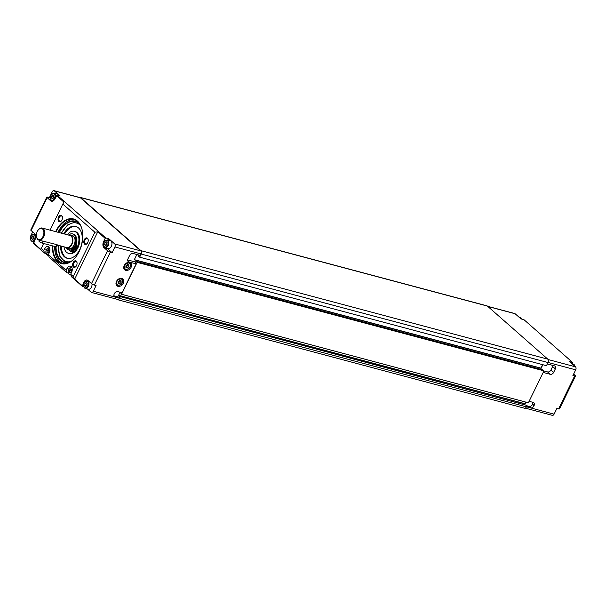 <?xml version="1.0" encoding="UTF-8"?>
<svg xmlns="http://www.w3.org/2000/svg" width="606" height="606" viewBox="0 0 606 606"><rect width="100%" height="100%" fill="white"/><g stroke="black" fill="none" stroke-linecap="round" stroke-linejoin="round"><path stroke-width="0.91" d="M547.566 371.925L550.286 374.319A2.848 2.113 131.3 0 0 553.642 372.402L550.922 370.008A2.848 2.113 131.3 0 1 547.566 371.925L543.908 370.948M552.93 365.456A2.848 2.113 131.3 0 1 552.619 366.524L550.922 370.008M135.623 262.065L127.654 259.936M542.499 364.615L541.09 368.342L542.855 364.714M541.09 368.342L134.252 259.838L136.774 254.656L138.948 255.24M552.619 366.524L555.346 368.91L553.642 372.402M555.346 368.91A2.848 2.113 131.3 0 0 555.081 366.206A2.848 2.113 131.3 0 0 554.414 365.85L547.316 363.956M532.825 402.301A2.848 2.113 131.3 0 1 532.553 404.081L534.128 405.459A2.848 2.113 131.3 0 0 533.871 402.755A2.848 2.113 131.3 0 0 533.204 402.399L529.099 401.308M532.553 404.081L532.31 404.573A2.848 2.113 131.3 0 1 528.955 406.497L526.841 405.929M534.128 405.459L533.886 405.959L532.31 404.573M526.432 406.785L530.53 407.876A2.848 2.113 131.3 0 0 533.886 405.959M119.284 297.235L113.928 295.804M119.662 296.463L527.068 405.467L119.662 296.463L118.981 297.857L119.412 298.235L115.125 297.091L114.026 296.122M56.525 195.594L63.971 202.139L62.812 204.048L94.877 232.227L97.748 231.833L105.194 238.37L105.861 237.991L57.199 195.215L54.949 198.836A4.553 2.863 104.9 0 1 51.48 201.222A4.553 2.863 104.9 0 1 50.715 200.806L47.132 197.662A2.28 0.53 -154 0 1 46.798 197.117A2.28 0.53 -154 0 1 47.7 197.109L49.412 197.564L52.207 191.837A2.28 1.432 104.9 0 1 53.942 190.648L80.06 197.609A2.28 1.432 104.9 0 1 80.447 197.821L140.85 250.914A2.28 1.432 104.9 0 1 141.024 253.914L140.297 255.406L133.017 253.467A2.848 2.113 131.3 0 0 129.661 255.384L127.964 258.868A2.848 2.113 131.3 0 0 128.222 261.58A2.848 2.113 131.3 0 0 128.889 261.928L127.79 260.966M128.889 261.928L136.168 263.875L122.079 292.759L117.799 291.615A2.848 2.113 131.3 0 0 114.443 293.531L114.201 294.031A2.848 2.113 131.3 0 0 114.466 296.743A2.848 2.113 131.3 0 0 115.125 297.091L93.286 291.266A2.28 1.432 104.9 0 1 91.551 292.463A2.28 1.432 104.9 0 1 91.173 292.251L87.438 288.971M525.849 402.104L525.357 403.96L118.518 295.455L119.829 292.766L121.276 293.152M525.357 403.96L526.213 402.202M550.286 374.319L543.188 372.425M525.228 408.118L552.354 415.352A2.28 1.432 -75.1 0 0 554.081 414.163L556.876 408.436L558.588 408.891A2.28 0.53 26 0 0 559.49 408.883L575.526 376.015A2.28 0.53 -154 0 1 574.617 376.023L572.905 375.568L575.7 369.842A2.28 1.432 -75.1 0 0 575.526 366.842L569.655 361.684L572.655 362.486L572.435 363.926M105.861 237.991L108.86 238.787L114.731 243.945A2.28 1.432 104.9 0 1 114.905 246.945L112.11 252.672L110.398 252.217A2.28 0.53 -154 0 1 107.542 250.755L103.959 247.604A4.553 2.863 104.9 0 1 103.611 241.612L105.194 238.37M46.798 197.117L30.77 229.985A2.28 0.53 26 0 0 31.103 230.522L34.686 233.674A4.553 2.863 104.9 0 1 35.027 239.665L33.633 243.514L44.518 253.081L43.776 250.626L44.624 248.884A4.553 2.863 104.9 0 1 48.086 246.498A4.553 2.863 104.9 0 1 49.207 252.914L48.351 254.656L49.094 257.103L66.842 272.708L66.107 270.253L66.955 268.511A4.553 2.863 104.9 0 1 70.417 266.125A4.553 2.863 104.9 0 1 71.531 272.541L70.682 274.283L71.425 276.73L82.302 286.29L83.696 282.441A4.553 2.863 104.9 0 1 87.158 280.055A4.553 2.863 104.9 0 1 87.931 280.472L91.506 283.616A2.28 0.53 26 0 0 94.369 285.085L96.081 285.54L93.286 291.266M125.737 270.374A4.553 3.386 -48.7 0 1 124.669 269.814A4.553 3.386 -48.7 0 1 125.139 264.155A4.553 3.386 -48.7 0 1 130.691 262.974A4.553 3.386 -48.7 0 1 130.714 267.988A4.553 3.386 -48.7 0 1 125.737 270.374M117.965 286.312A4.553 3.386 -48.7 0 1 116.897 285.752A4.553 3.386 -48.7 0 1 117.367 280.093A4.553 3.386 -48.7 0 1 122.92 278.904A4.553 3.386 -48.7 0 1 122.942 283.926A4.553 3.386 -48.7 0 1 117.965 286.312M36.519 236.666A6.265 3.931 -75.1 0 0 36.549 236.855A6.265 3.931 -75.1 0 0 38.958 240.15L57.169 244.71M39.382 240.264L38.981 241.097A2.28 0.53 26 0 0 39.951 242.105A2.28 0.53 26 0 0 42.17 243.104L55.873 246.756A2.28 0.53 26 0 0 56.775 246.748L57.578 245.112M573.624 374.099L575.185 375.478A2.28 0.53 -154 0 1 575.526 376.015M487.868 306.477L515.123 313.749L520.993 318.907L523.985 319.71L572.655 362.486M515.123 313.749A2.28 1.432 -75.1 0 0 514.736 313.537L487.694 306.325M116.89 299.22L117.17 299.47A2.56 1.606 -75.1 0 0 117.602 299.705L524.44 408.209A2.56 1.606 -75.1 0 0 526.394 406.861L527.068 405.467M135.971 261.345L542.809 369.849L543.953 370.857L137.115 262.353L135.971 261.345L135.168 262.989L136.168 263.875M121.541 292.607L120.973 293.774L121.548 294.274L528.379 402.778L543.953 370.857M139.032 255.065L138.494 256.171L139.638 257.179L546.476 365.683L548.006 362.539A2.56 1.606 -75.1 0 0 547.809 359.169L487.406 306.075A2.56 1.606 -75.1 0 0 486.974 305.841L80.136 197.336A2.56 1.606 -75.1 0 0 79.348 197.42M540.802 368.092L134.327 259.686M525.069 403.71L118.594 295.296M119.412 298.235A2.28 1.432 104.9 0 1 117.678 299.425L91.551 292.463M117.602 299.705A2.56 1.606 -75.1 0 0 119.556 298.357L120.23 296.963M121.548 294.274L137.115 262.353M139.638 257.179L141.168 254.035A2.56 1.606 -75.1 0 0 140.971 250.664L80.568 197.571A2.56 1.606 -75.1 0 0 80.136 197.336M67.584 258.376A16.514 10.37 104.9 0 1 61.373 246.127M64.607 234.022A16.514 10.37 104.9 0 1 74.826 226.371A16.514 10.37 104.9 0 1 76.083 226.492M64.016 246.831A11.393 7.151 -75.1 0 0 68.47 253.323L69.326 253.55A11.393 7.151 -75.1 0 0 70.493 253.709A11.393 7.151 -75.1 0 0 79.394 243.483A11.393 7.151 -75.1 0 0 75.197 231.545L74.341 231.318A11.393 7.151 -75.1 0 0 73.174 231.159A11.393 7.151 -75.1 0 0 67.251 234.727M127.404 267.829L125.927 267.435L125.912 265.746L127.381 264.451L128.866 264.845L128.881 266.534L127.404 267.829L126.26 266.829L127.73 265.526L127.722 263.837M127.73 265.526L128.881 266.534M119.632 283.767L118.155 283.373L118.14 281.676L119.609 280.381L121.094 280.783L121.109 282.472L119.632 283.767L118.488 282.76L119.958 281.464L119.95 279.775M119.958 281.464L121.109 282.472M47.965 253.172L46.973 252.301L47.207 250.369L48.435 249.316L49.427 250.187L49.192 252.111L47.965 253.172M48.503 252.71L46.973 252.301M47.207 250.369L48.919 250.831L48.685 252.755M49.381 250.536L48.919 250.831M70.296 272.798L69.304 271.927L69.538 269.996L70.758 268.943L71.75 269.814L71.523 271.738L70.296 272.798M70.834 272.336L69.304 271.927M69.538 269.996L71.25 270.458L71.016 272.382M71.713 270.162L71.25 270.458M105.671 245.551L104.679 244.68L104.914 242.748L106.133 241.696L107.126 242.567L106.898 244.498L105.671 245.551M107.277 239.862L110.36 240.688A3.984 2.5 104.9 0 1 111.746 245.18A3.984 2.5 104.9 0 1 108.3 248.392L105.217 247.566A3.984 2.5 -75.1 0 0 108.663 244.362A3.984 2.5 -75.1 0 0 107.277 239.862L104.187 241.718L103.467 244.423L104.437 247.142L105.217 247.566A3.984 2.5 -75.1 0 1 104.543 247.203M106.209 245.089L104.679 244.68M104.914 242.748L106.626 243.211L106.391 245.135M107.088 242.915L106.626 243.211M85.757 286.388L84.764 285.517L84.999 283.585L86.219 282.525L87.211 283.396L86.976 285.328L85.757 286.388M92.021 284.002A3.984 2.5 104.9 0 1 90.998 287.858A3.984 2.5 104.9 0 1 88.385 289.221L85.302 288.403A3.984 2.5 -75.1 0 0 88.749 285.191A3.984 2.5 -75.1 0 0 87.355 280.699L84.264 282.555L83.545 285.259L84.522 287.979L85.302 288.403A3.984 2.5 -75.1 0 1 84.628 288.032M86.294 285.926L84.764 285.517M84.999 283.585L86.711 284.04L86.476 285.971M87.173 283.752L86.711 284.04M52.427 198.753L51.434 197.882L51.661 195.95L52.889 194.89L53.881 195.761L53.646 197.692L52.427 198.753M51.298 200.397A3.984 2.5 -75.1 0 0 51.972 200.76A3.984 2.5 -75.1 0 0 55.419 197.556A3.984 2.5 -75.1 0 0 54.025 193.056L57.108 193.882A3.984 2.5 104.9 0 1 58.547 195.571M52.957 198.283L51.434 197.882M51.661 195.95L53.373 196.405L53.146 198.336M53.836 196.117L53.373 196.405M32.974 235.726L33.966 236.598L33.731 238.529L32.504 239.582L31.512 238.711L31.747 236.779L32.974 235.726M33.921 236.946L33.232 239.165M33.459 237.241L31.747 236.779M33.042 239.12L31.512 238.711M75 246.271A0.97 0.606 -75.1 0 0 74.652 247.551M68.364 235.022A6.833 4.295 104.9 0 1 70.167 234.916A6.833 4.295 104.9 0 1 71.841 244.536A6.833 4.295 104.9 0 1 66.645 248.127L68.789 248.695A6.833 4.295 -75.1 0 0 71.902 247.831L72.894 250.467L73.75 250.695L72.675 247.839L72.084 247.68M72.008 249.384A0.97 0.606 -75.1 0 0 71.659 250.664M72.894 250.467L71.947 251.179A2.901 1.826 104.9 0 1 70.682 251.505A2.901 1.826 104.9 0 1 69.705 250.49L69.448 249.808A8.204 5.151 104.9 0 1 68.319 249.71L69.175 249.945A8.204 5.151 -75.1 0 0 69.523 250.013M74.849 248.165L75.705 248.392A2.901 1.826 104.9 0 0 76.311 244.733L76.061 244.051A8.204 5.151 -75.1 0 0 76.614 241.574A8.204 5.151 104.9 0 0 73.402 234.09L72.546 233.863A8.204 5.151 104.9 0 1 75.197 243.824L75.455 244.506A2.901 1.826 104.9 0 1 74.849 248.165L74.046 249.271L73.053 246.634A6.833 4.295 -75.1 0 0 73.985 245.112A6.833 4.295 -75.1 0 0 72.311 235.492L70.167 234.916M76.061 244.051L75.197 243.824M73.75 250.695L72.803 251.407A2.901 1.826 104.9 0 1 71.538 251.732L70.682 251.505M74.97 246.203A0.97 0.606 104.9 0 1 74.144 247.733A0.97 0.606 104.9 0 1 74.644 245.862A0.97 0.606 104.9 0 1 74.97 246.203M71.978 249.316A0.97 0.606 104.9 0 1 71.16 250.846A0.97 0.606 104.9 0 1 71.652 248.975A0.97 0.606 104.9 0 1 71.978 249.316M75.705 248.392L74.902 249.498L74.046 249.271M68.319 249.71A8.204 5.151 104.9 0 1 66.054 247.892M68.819 234.893A8.204 5.151 104.9 0 1 72.546 233.863M68.47 253.323A11.393 7.151 -75.1 0 0 78.318 244.165A11.393 7.151 -75.1 0 0 74.341 231.318M75.538 221.902A21.074 13.234 104.9 0 1 76.515 221.963L75.364 221.879L67.561 224.955L61.274 233.136M63.751 233.795A16.514 10.37 104.9 0 1 73.97 226.136A16.514 10.37 104.9 0 1 75.659 226.364A16.514 10.37 104.9 0 1 81.424 244.991A16.514 10.37 104.9 0 1 67.152 258.277A16.514 10.37 104.9 0 1 60.517 245.9M62.812 204.048L50.078 230.151M43.579 243.476L40.897 249.445L33.451 242.908M43.776 250.626L41.2 248.362M66.107 270.253L48.351 254.656M94.877 232.227L73.258 276.548L70.682 274.283M52.321 245.809A23.119 14.521 -75.1 0 0 59.789 262.943A23.119 14.521 -75.1 0 0 75.349 257.505A23.119 14.521 -75.1 0 0 82.393 231.113A23.119 14.521 -75.1 0 0 71.122 218.637A23.119 14.521 -75.1 0 0 55.926 231.075A23.119 14.521 -75.1 0 0 55.661 231.636M84.325 239.673A3.371 2.113 -75.1 0 0 84.325 243.824A3.371 2.113 -75.1 0 0 87.158 243.529A3.371 2.113 -75.1 0 0 88.181 239.681A3.371 2.113 -75.1 0 0 86.544 237.863A3.371 2.113 -75.1 0 0 84.325 239.673M73.152 262.58A3.371 2.113 -75.1 0 0 73.152 266.731A3.371 2.113 -75.1 0 0 75.985 266.435A3.371 2.113 -75.1 0 0 77.007 262.587A3.371 2.113 -75.1 0 0 75.371 260.769A3.371 2.113 -75.1 0 0 73.152 262.58M58.562 217.024A3.371 2.113 -75.1 0 0 58.562 221.175A3.371 2.113 -75.1 0 0 61.395 220.879A3.371 2.113 -75.1 0 0 62.418 217.031A3.371 2.113 -75.1 0 0 60.774 215.213A3.371 2.113 -75.1 0 0 58.562 217.024M53.942 190.648A2.28 1.432 104.9 0 1 54.328 190.852L60.191 196.011L57.199 195.215M82.121 285.684L74.674 279.139L73.258 276.548M74.674 279.139L97.748 231.833M45.942 253.459L44.518 253.081M68.273 273.086L66.842 272.708M83.734 286.676L82.302 286.29M106.967 248.028A4.553 2.863 -75.1 0 0 107.383 248.521L112.11 252.672M30.308 238.31A2.28 1.432 104.9 0 1 30.595 236.158L32.671 231.901M59.358 232.621L59.358 232.621A21.074 13.234 104.9 0 1 73.22 221.288A21.074 13.234 104.9 0 1 75.379 221.569A21.074 13.234 104.9 0 1 80.25 224.887M70.394 261.837A21.074 13.234 104.9 0 1 64.516 262.292A21.074 13.234 104.9 0 1 56.055 246.801M79.75 224.061A21.415 13.446 -75.1 0 0 58.926 232.401A21.415 13.446 -75.1 0 0 58.88 232.499M55.578 246.68A21.415 13.446 -75.1 0 0 69.554 262.307M74.606 219.652A22.778 14.302 -75.1 0 0 58.244 231.795A22.778 14.302 -75.1 0 0 58.017 232.265M54.684 246.437A22.778 14.302 -75.1 0 0 62.895 263.572M56.131 231.765A22.778 14.302 104.9 0 1 56.358 231.295A22.778 14.302 104.9 0 1 73.682 219.349A22.778 14.302 104.9 0 1 82.408 231.227M75.424 257.421A22.778 14.302 104.9 0 1 61.941 263.375A22.778 14.302 104.9 0 1 52.798 245.938M61.517 220.728A2.803 1.757 104.9 0 1 59.964 221.334A2.803 1.757 104.9 0 1 59.274 217.395A2.803 1.757 104.9 0 1 61.403 215.925A2.803 1.757 104.9 0 1 62.448 217.228M76.106 266.276A2.803 1.757 104.9 0 1 74.553 266.89A2.803 1.757 104.9 0 1 73.871 262.943A2.803 1.757 104.9 0 1 76 261.474A2.803 1.757 104.9 0 1 77.038 262.777M87.279 243.37A2.803 1.757 104.9 0 1 85.726 243.983A2.803 1.757 104.9 0 1 85.037 240.037A2.803 1.757 104.9 0 1 87.173 238.567A2.803 1.757 104.9 0 1 88.211 239.87M49.412 197.564L50.245 198.298M108.86 238.787L108.216 240.112M73.409 247.574A6.833 4.295 104.9 0 1 72.788 248.127M43.003 236.499A5.696 3.575 104.9 0 1 39.261 239.559A5.696 3.575 104.9 0 1 36.489 236.491A5.696 3.575 104.9 0 1 38.223 229.985A5.696 3.575 104.9 0 1 43.011 229.485A5.696 3.575 104.9 0 1 43.003 236.499M38.958 240.15A6.265 3.931 -75.1 0 0 43.723 236.863A6.265 3.931 -75.1 0 0 42.185 228.045A6.265 3.931 -75.1 0 0 38.458 229.704A6.265 3.931 -75.1 0 0 38.337 229.848M42.185 228.045L70.023 235.469A6.265 3.931 104.9 0 1 71.553 244.286A6.265 3.931 104.9 0 1 66.796 247.574L57.502 245.097M73.326 247.354A6.552 4.113 104.9 0 1 72.705 247.907M71.902 247.831A6.833 4.295 -75.1 0 0 73.053 246.634M66.645 248.127A6.833 4.295 104.9 0 1 65.137 247.134M528.955 406.497L530.53 407.876L554.081 414.163M574.617 376.023L558.588 408.891M548.044 362.464L575.7 369.842M114.905 246.945L141.024 253.914M94.369 285.085L110.398 252.217M56.79 244.892L55.873 246.756M43.079 241.233L42.17 243.104M548.104 359.525L575.526 366.842M521.705 319.097L520.13 317.37A3.984 2.5 104.9 0 1 521.577 319.067M575.079 366.448L573.382 364.176A3.984 2.5 104.9 0 1 574.92 366.304M119.556 298.357L526.394 406.861M141.168 254.035L548.006 362.539M140.971 250.664L547.809 359.169M80.568 197.571L487.406 306.075M125.889 269.231A3.53 2.621 -48.7 0 1 125.851 263.981A3.53 2.621 -48.7 0 1 130.449 265.208A3.53 2.621 -48.7 0 1 125.889 269.231M123.745 267.382A3.984 2.962 131.3 0 0 124.533 268.935L125.54 269.465L128.669 268.716C130.851 266.716 131.222 264.792 129.798 262.943A3.984 2.962 131.3 0 0 128.161 262.36M123.821 268.306L124.533 268.935A3.984 2.962 131.3 0 0 125.465 269.428M118.117 285.161A3.53 2.621 -48.7 0 1 118.079 279.919A3.53 2.621 -48.7 0 1 122.677 281.146A3.53 2.621 -48.7 0 1 118.117 285.161M115.973 283.32A3.984 2.962 131.3 0 0 116.761 284.865L117.769 285.403L120.897 284.653C123.071 282.654 123.45 280.729 122.026 278.881A3.984 2.962 131.3 0 0 120.389 278.298M116.049 284.237L116.761 284.865A3.984 2.962 131.3 0 0 117.693 285.358M48.427 254.512A3.53 2.219 104.9 0 1 46.692 254.331A3.53 2.219 104.9 0 1 46.389 249.748A3.53 2.219 104.9 0 1 49.624 248.089M46.844 254.823A3.984 2.5 -75.1 0 0 47.51 255.187A3.984 2.5 -75.1 0 0 48.503 255.141M70.751 274.139A3.53 2.219 104.9 0 1 69.023 273.957A3.53 2.219 104.9 0 1 68.72 269.375A3.53 2.219 104.9 0 1 71.955 267.716M69.167 274.45A3.984 2.5 -75.1 0 0 69.841 274.813A3.984 2.5 -75.1 0 0 70.834 274.768M104.399 246.71A3.53 2.219 104.9 0 1 105.118 240.726A3.53 2.219 104.9 0 1 108.194 243.43A3.53 2.219 104.9 0 1 104.399 246.71M84.484 287.547A3.53 2.219 104.9 0 1 85.204 281.563A3.53 2.219 104.9 0 1 88.279 284.267A3.53 2.219 104.9 0 1 84.484 287.547M51.146 199.904A3.53 2.219 104.9 0 1 51.874 193.928A3.53 2.219 104.9 0 1 54.949 196.624A3.53 2.219 104.9 0 1 51.146 199.904M34.247 234.567A3.53 2.219 104.9 0 1 33.527 240.552A3.53 2.219 104.9 0 1 30.451 237.847A3.53 2.219 104.9 0 1 34.247 234.567M34.784 234.257A3.984 2.5 -75.1 0 0 34.11 233.893L31.02 235.749C30.951 236.825 28.679 238.097 32.057 241.597A3.984 2.5 -75.1 0 0 35.322 238.961A3.984 2.5 -75.1 0 0 34.784 234.257M76.311 244.733L75.455 244.506M72.803 251.407L71.947 251.179M74.614 247.218A7.976 5.007 -75.1 0 0 75.038 246.551M73.091 248.93A7.976 5.007 -75.1 0 0 73.705 248.354M68.902 249.869A7.976 5.007 -75.1 0 0 69.546 250.066M76.091 244.142A7.976 5.007 -75.1 0 0 76.614 241.574M61.539 233.204A19.93 12.514 104.9 0 1 74.5 222.788A19.93 12.514 104.9 0 1 80.613 225.576M71.053 261.421A19.93 12.514 104.9 0 1 58.312 245.309M31.103 230.522L47.132 197.662M107.542 250.755L91.506 283.616M44.624 248.884L46.457 249.377M103.959 247.604L107.383 248.521M50.715 200.806L52.358 201.245M83.696 282.441L84.249 282.593M103.611 241.612L104.164 241.756M54.328 190.852L80.447 197.821M140.85 250.914L114.731 243.945M66.955 268.511L68.789 269.003M520.13 317.37L518.857 317.029M573.382 364.176L572.102 363.835M129.798 262.943L129.078 262.315M122.026 278.881L121.306 278.252M49.571 247.483L46.48 249.339L45.761 252.043L46.738 254.762L48.601 255.474M71.902 267.11L68.811 268.966L68.092 271.67L69.061 274.389L70.932 275.101M87.355 280.699L88.544 281.01M54.025 193.056L50.934 194.92L50.215 197.624L51.192 200.344L52.964 201.025M32.057 241.597L33.853 242.074M34.11 233.893L35.103 234.158M73.561 247.975L72.932 248.505M65.675 262.512L59.676 256.096L58.04 245.241"/></g></svg>
